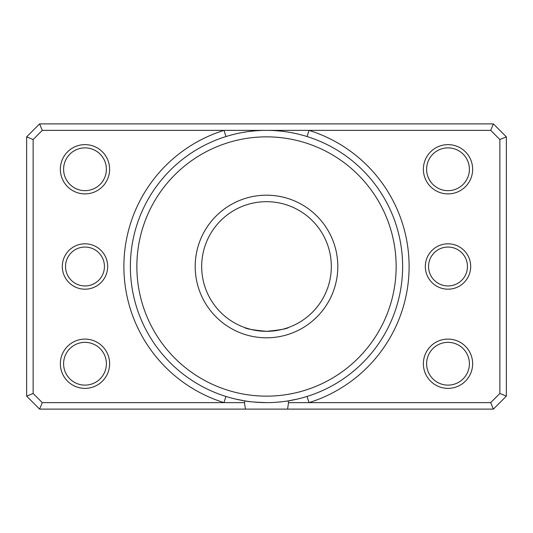 <?xml version="1.0" encoding="UTF-8"?>
<svg xmlns="http://www.w3.org/2000/svg" width="533" height="533" viewBox="0 0 533 533"><rect width="100%" height="100%" fill="white"/><g stroke="black" fill="none" stroke-linecap="round" stroke-linejoin="round"><path stroke-width="0.8" d="M490.7 402.628L493.385 409.111L287.567 409.111L288.54 402.628L490.7 402.628L499.867 393.461L499.867 139.539L490.7 130.372L309.007 130.372L307.075 136.555M107.679 266.5A22.686 22.686 0 0 1 84.994 289.186A22.686 22.686 0 0 1 62.301 266.5A22.686 22.686 0 0 1 84.994 243.814A22.686 22.686 0 0 1 107.679 266.5M65.546 266.5A19.448 19.448 0 0 0 84.994 285.948A19.448 19.448 0 0 0 104.441 266.5A19.448 19.448 0 0 0 84.994 247.052A19.448 19.448 0 0 0 65.546 266.5M470.699 266.5A22.686 22.686 0 0 1 448.006 289.186A22.686 22.686 0 0 1 425.321 266.5A22.686 22.686 0 0 1 448.006 243.814A22.686 22.686 0 0 1 470.699 266.5M428.559 266.5A19.448 19.448 0 0 0 448.006 285.948A19.448 19.448 0 0 0 467.454 266.5A19.448 19.448 0 0 0 448.006 247.052A19.448 19.448 0 0 0 428.559 266.5M266.5 402.628C255.174 402.248 247.978 401.675 244.92 400.909L244.46 402.628L245.433 409.111L287.567 409.111M266.5 331.326C253.095 330.067 245.746 328.781 244.46 327.462C245.76 328.781 253.102 330.067 266.5 331.326C279.905 330.067 287.247 328.781 288.54 327.462C287.24 328.781 279.898 330.067 266.5 331.326L258.025 330.766M246.186 328.061L250.896 329.421M250.956 329.434L254.228 330.154M109.625 169.261A24.631 24.631 0 0 1 84.994 193.899A24.631 24.631 0 0 1 60.356 169.261A24.631 24.631 0 0 1 84.994 144.63A24.631 24.631 0 0 1 109.625 169.261M63.6 169.261A21.393 21.393 0 0 0 84.994 190.654A21.393 21.393 0 0 0 106.387 169.261A21.393 21.393 0 0 0 84.994 147.874A21.393 21.393 0 0 0 63.6 169.261M109.625 363.739A24.631 24.631 0 0 1 84.994 388.37A24.631 24.631 0 0 1 60.356 363.739A24.631 24.631 0 0 1 84.994 339.101A24.631 24.631 0 0 1 109.625 363.739M63.6 363.739A21.393 21.393 0 0 0 84.994 385.126A21.393 21.393 0 0 0 106.387 363.739A21.393 21.393 0 0 0 84.994 342.346A21.393 21.393 0 0 0 63.6 363.739M472.644 169.261A24.631 24.631 0 0 1 448.006 193.899A24.631 24.631 0 0 1 423.375 169.261A24.631 24.631 0 0 1 448.006 144.63A24.631 24.631 0 0 1 472.644 169.261M426.613 169.261A21.393 21.393 0 0 0 448.006 190.654A21.393 21.393 0 0 0 469.4 169.261A21.393 21.393 0 0 0 448.006 147.874A21.393 21.393 0 0 0 426.613 169.261M472.644 363.739A24.631 24.631 0 0 1 448.006 388.37A24.631 24.631 0 0 1 423.375 363.739A24.631 24.631 0 0 1 448.006 339.101A24.631 24.631 0 0 1 472.644 363.739M426.613 363.739A21.393 21.393 0 0 0 448.006 385.126A21.393 21.393 0 0 0 469.4 363.739A21.393 21.393 0 0 0 448.006 342.346A21.393 21.393 0 0 0 426.613 363.739M337.809 266.5A71.309 71.309 0 0 1 266.5 337.809A71.309 71.309 0 0 1 195.191 266.5A71.309 71.309 0 0 1 266.5 195.191A71.309 71.309 0 0 1 337.809 266.5M201.674 266.5A64.826 64.826 0 0 0 266.5 331.326A64.826 64.826 0 0 0 331.326 266.5A64.826 64.826 0 0 0 266.5 201.674A64.826 64.826 0 0 0 201.674 266.5M396.146 266.5A129.646 129.646 0 0 0 266.5 136.854A129.646 129.646 0 0 0 136.854 266.5A129.646 129.646 0 0 0 266.5 396.146A129.646 129.646 0 0 0 396.146 266.5M130.372 266.5A136.128 136.128 0 0 1 266.5 130.372A136.128 136.128 0 0 1 402.628 266.5A136.128 136.128 0 0 1 266.5 402.628A136.128 136.128 0 0 1 130.372 266.5M245.433 409.111L39.615 409.111L26.65 396.146L26.65 136.854L39.615 123.889L493.385 123.889L506.35 136.854L506.35 396.146L493.385 409.111M307.075 396.445L309.007 402.628A142.611 142.611 0 0 0 309.007 130.372L42.3 130.372L33.133 139.539L33.133 393.461L42.3 402.628L244.46 402.628M39.615 123.889L42.3 130.372M33.133 139.539L26.65 136.854M33.133 393.461L26.65 396.146M493.385 123.889L490.7 130.372M42.3 402.628L39.615 409.111M506.35 136.854L499.867 139.539M506.35 396.146L499.867 393.461M288.54 402.628L288.08 400.909L297.194 399.124M225.925 136.555L223.993 130.372A142.611 142.611 0 0 0 223.993 402.628L225.925 396.445M244.92 400.909L235.806 399.124"/></g></svg>
